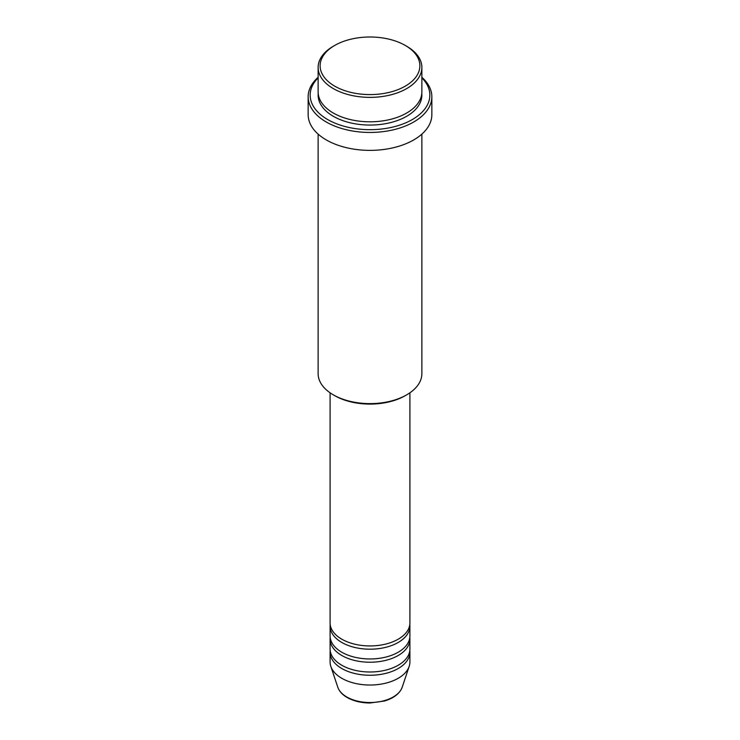 <?xml version="1.0" encoding="UTF-8"?>
<svg xmlns="http://www.w3.org/2000/svg" width="740" height="740" viewBox="0 0 740 740"><rect width="100%" height="100%" fill="white"/><g stroke="black" fill="none" stroke-linecap="round" stroke-linejoin="round"><path stroke-width="1.11" d="M330.096 392.801L330.096 622.904A39.905 23.032 0 0 0 341.788 639.193A39.905 23.032 0 0 0 385.272 644.188A39.905 23.032 0 0 0 409.904 622.904L409.904 392.801M330.197 624.532A39.905 23.032 0 0 0 330.096 626.16A39.905 23.032 0 0 0 341.788 642.449A39.905 23.032 0 0 0 385.272 647.445A39.905 23.032 0 0 0 409.904 626.16A39.905 23.032 0 0 0 409.803 624.532M330.096 626.16L330.096 635.938A39.905 23.032 0 0 0 341.788 652.227A39.905 23.032 0 0 0 385.272 657.212A39.905 23.032 0 0 0 409.904 635.938L409.904 626.16M330.197 637.566A39.905 23.032 0 0 0 330.096 639.193A39.905 23.032 0 0 0 341.788 655.483A39.905 23.032 0 0 0 385.272 660.478A39.905 23.032 0 0 0 409.904 639.193A39.905 23.032 0 0 0 409.803 637.566M330.096 639.193L330.096 648.962A39.905 23.032 0 0 0 341.788 665.251A39.905 23.032 0 0 0 385.272 670.246A39.905 23.032 0 0 0 409.904 648.962L409.904 639.193M330.197 650.59A39.905 23.032 0 0 0 330.096 652.227A39.905 23.032 0 0 0 341.788 668.516A39.905 23.032 0 0 0 385.272 673.502A39.905 23.032 0 0 0 409.904 652.227A39.905 23.032 0 0 0 409.803 650.59M334.73 86.154A49.876 28.795 0 0 0 405.27 86.154A49.876 28.795 0 0 0 405.27 45.436L406.676 46.25A51.874 29.952 180 0 1 421.874 67.423A51.874 29.952 180 0 1 389.851 95.09A51.874 29.952 180 0 1 333.324 88.597A51.874 29.952 180 0 1 318.126 67.423A51.874 29.952 180 0 1 333.324 46.25L334.73 45.436A49.876 28.795 0 0 0 334.73 86.154M406.676 394.846L405.27 395.66A49.876 28.795 180 0 1 334.73 395.66L333.324 394.846A51.874 29.952 0 0 0 406.676 394.846A51.874 29.952 0 0 0 421.874 373.672L421.874 134.107M318.126 77.876A59.848 34.558 0 0 0 327.681 119.547A59.848 34.558 0 0 0 406.408 122.544A59.848 34.558 0 0 0 421.874 77.876M421.874 77.302A61.846 35.705 180 0 1 431.846 96.746A61.846 35.705 180 0 1 393.671 129.731A61.846 35.705 180 0 1 326.266 121.998A61.846 35.705 180 0 1 308.154 96.746A61.846 35.705 180 0 1 318.126 77.302M318.126 67.423L318.126 91.862A51.874 29.952 0 0 0 333.324 113.035A51.874 29.952 0 0 0 389.851 119.529A51.874 29.952 0 0 0 421.874 91.862L421.874 67.423M308.154 96.746L308.154 114.663A61.846 35.705 0 0 0 326.266 139.916A61.846 35.705 0 0 0 393.671 147.658A61.846 35.705 0 0 0 431.846 114.663L431.846 96.746M330.096 652.227L330.096 661.995A39.905 23.032 0 0 0 330.817 666.361A39.905 23.032 0 0 0 341.788 678.284A39.905 23.032 0 0 0 381.692 684.019A39.905 23.032 0 0 0 409.183 666.361A39.905 23.032 0 0 0 409.904 661.995L409.904 652.227M406.676 46.25L405.27 45.436A49.876 28.795 0 0 0 334.73 45.436M318.126 134.107L318.126 373.672A51.874 29.952 0 0 0 333.324 394.846L334.73 395.66M346.801 696.988A32.81 18.944 0 0 0 379.611 701.705A32.81 18.944 0 0 0 402.218 687.183C399.767 693.565 393.874 698.172 384.541 700.993L369.935 703C361.157 702.926 353.572 701.095 347.162 697.505C342.361 694.731 339.235 691.29 337.782 687.183A32.81 18.944 0 0 0 346.801 696.988M421.791 93.49A51.874 29.952 180 0 1 391.146 122.461A51.874 29.952 180 0 1 333.324 116.291A51.874 29.952 180 0 1 318.209 93.49M402.218 687.183L409.183 666.361M337.782 687.183L330.817 666.361"/></g></svg>
